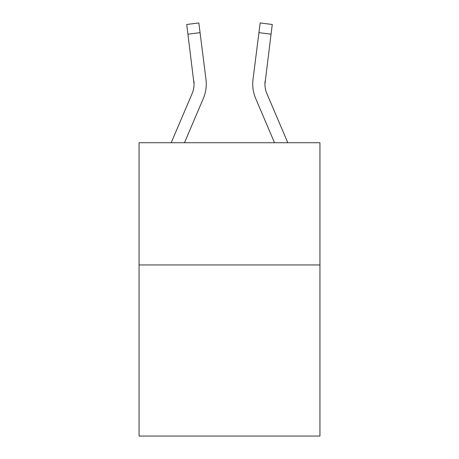 <?xml version="1.0" encoding="UTF-8"?>
<svg xmlns="http://www.w3.org/2000/svg" width="459" height="459" viewBox="0 0 459 459"><rect width="100%" height="100%" fill="white"/><g stroke="black" fill="none" stroke-linecap="round" stroke-linejoin="round"><path stroke-width="0.69" d="M319.94 264.946L319.94 436.05L139.06 436.05L139.06 142.726L319.94 142.726L319.94 264.946L139.06 264.946M194.054 84.1L193.864 80.996A24.442 24.442 -17.4 0 1 192.103 93.636L171.201 142.726L192.103 93.636A24.442 24.442 -17.6 0 0 194.054 84.106L186.721 24.482L198.85 22.95L200.072 32.652L187.949 34.184M206.28 84.043L206.28 84.347M184.484 142.726L203.348 98.421A36.668 36.668 -17.4 0 0 205.988 79.464L200.072 32.652M287.799 142.726L266.897 93.636A24.442 24.442 17.6 0 1 264.946 84.1L271.051 34.184L258.928 32.652L260.15 22.95L272.279 24.482L271.051 34.184M274.516 142.726L255.652 98.421A36.668 36.668 17.4 0 1 253.012 79.464L258.928 32.652M266.897 93.636A24.442 24.442 17.4 0 1 264.946 84.1L265.136 80.996A24.442 24.442 17.4 0 0 266.897 93.636A24.442 24.442 17.4 0 1 264.946 84.1A24.442 24.442 17.4 0 0 266.897 93.636A24.442 24.442 17.4 0 1 264.946 84.1A24.442 24.442 17.4 0 0 266.897 93.636A24.442 24.442 17.4 0 1 264.946 84.1A24.442 24.442 17.4 0 0 266.897 93.636A24.442 24.442 17.4 0 1 264.946 84.1A24.442 24.442 17.4 0 0 266.897 93.636A24.442 24.442 17.4 0 1 264.946 84.1A24.442 24.442 17.4 0 0 266.897 93.636A24.442 24.442 17.4 0 1 264.946 84.1A24.442 24.442 17.4 0 0 266.897 93.636A24.442 24.442 17.4 0 1 264.946 84.1A24.442 24.442 17.4 0 0 266.897 93.636A24.442 24.442 17.4 0 1 264.946 84.1A24.442 24.442 17.4 0 0 266.897 93.636M252.72 84.043L252.766 85.85M205.804 77.996L205.988 79.464M253.012 79.464L253.196 77.996M260.15 22.95L272.279 24.482M186.721 24.482L198.85 22.95"/></g></svg>
